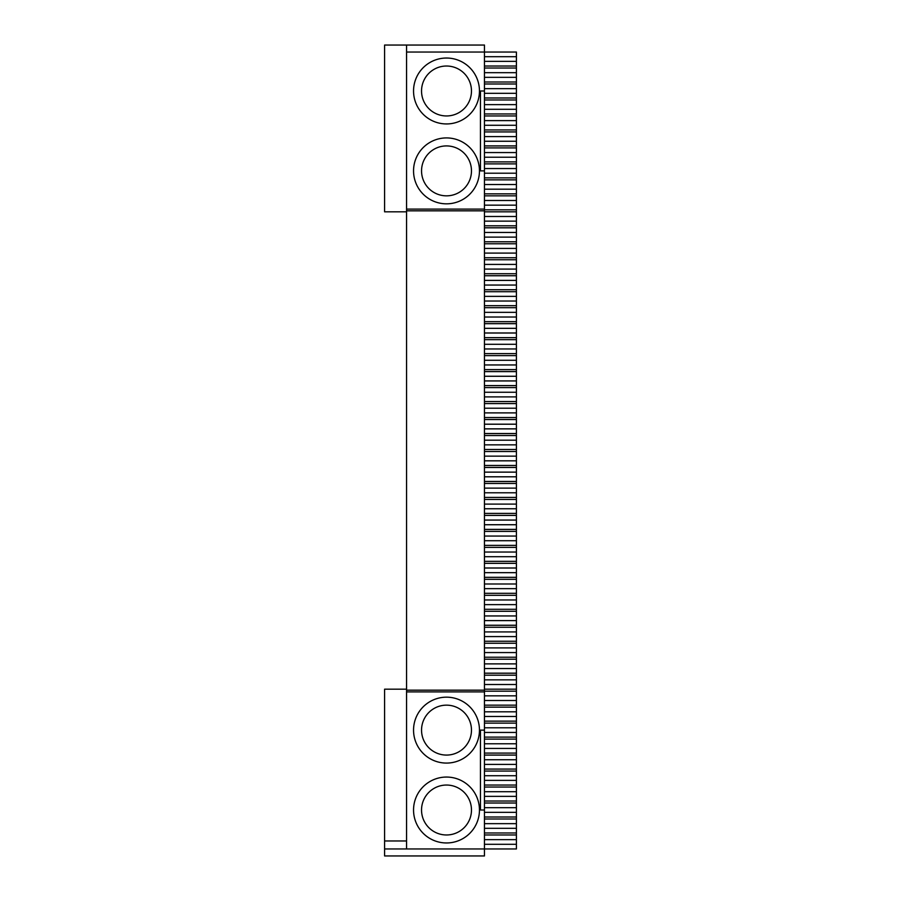 <?xml version="1.0" encoding="UTF-8"?>
<svg xmlns="http://www.w3.org/2000/svg" width="901" height="901" viewBox="0 0 901 901"><rect width="100%" height="100%" fill="white"/><g stroke="black" fill="none" stroke-linecap="round" stroke-linejoin="round"><path stroke-width="1.35" d="M406.565 52.044L484.456 52.044L484.456 45.05L406.565 45.05L406.565 848.956L484.456 848.956L484.456 810.01L480.458 810.01L480.458 730.125L484.456 730.125L484.456 690.177L406.565 690.177M406.565 210.823L484.456 210.823L484.456 690.177M484.456 210.823L484.456 209.1L406.565 209.1M484.456 56.695L516.408 56.695L516.408 52.044L484.456 52.044L484.456 209.1M484.456 170.875L480.458 170.875L480.458 90.99L484.456 90.99M479.456 90.99A32.954 32.954 0 0 1 430.025 119.529A32.954 32.954 0 0 1 430.025 62.451A32.954 32.954 0 0 1 479.456 90.99M479.456 170.875A32.954 32.954 0 0 1 430.025 199.414A32.954 32.954 0 0 1 430.025 142.335A32.954 32.954 0 0 1 479.456 170.875M406.565 45.05L384.592 45.05L384.592 211.825L406.565 211.825M484.456 832.986L516.408 832.986L516.408 848.956L484.456 848.956L484.456 855.95L384.592 855.95L384.592 689.175L406.565 689.175M406.565 840.971L384.592 840.971M406.565 691.9L484.456 691.9M479.456 810.01A32.954 32.954 0 0 0 430.025 781.471A32.954 32.954 0 0 0 430.025 838.549A32.954 32.954 0 0 0 479.456 810.01M479.456 730.125A32.954 32.954 0 0 0 430.025 701.586A32.954 32.954 0 0 0 430.025 758.665A32.954 32.954 0 0 0 479.456 730.125M484.456 810.01L484.456 730.125M471.471 170.875A24.969 24.969 0 0 1 434.023 192.499A24.969 24.969 0 0 1 434.023 149.262A24.969 24.969 0 0 1 471.471 170.875M471.471 730.125A24.969 24.969 0 0 0 434.023 708.501A24.969 24.969 0 0 0 434.023 751.738A24.969 24.969 0 0 0 471.471 730.125M516.408 56.695L516.408 61.358L484.456 61.358M484.456 66.021L516.408 66.021L516.408 61.358M516.408 66.021L516.408 77.34L484.456 77.34M484.456 68.014L516.408 68.014M484.456 72.677L516.408 72.677M484.456 82.002L516.408 82.002L516.408 77.34M516.408 82.002L516.408 93.321L484.456 93.321M484.456 83.996L516.408 83.996M484.456 88.658L516.408 88.658M484.456 97.984L516.408 97.984L516.408 93.321M516.408 97.984L516.408 109.291L484.456 109.291M484.456 99.977L516.408 99.977M484.456 104.64L516.408 104.64M484.456 113.954L516.408 113.954L516.408 109.291M516.408 113.954L516.408 125.273L484.456 125.273M484.456 115.959L516.408 115.959M484.456 120.61L516.408 120.61M484.456 129.935L516.408 129.935L516.408 125.273M516.408 129.935L516.408 141.254L484.456 141.254M484.456 131.929L516.408 131.929M484.456 136.592L516.408 136.592M484.456 145.917L516.408 145.917L516.408 141.254M516.408 145.917L516.408 157.236L484.456 157.236M484.456 147.91L516.408 147.91M484.456 152.573L516.408 152.573M484.456 161.887L516.408 161.887L516.408 157.236M516.408 161.887L516.408 173.206L484.456 173.206M484.456 163.892L516.408 163.892M484.456 168.555L516.408 168.555M484.456 177.869L516.408 177.869L516.408 173.206M516.408 177.869L516.408 189.187L484.456 189.187M484.456 179.862L516.408 179.862M484.456 184.525L516.408 184.525M484.456 193.85L516.408 193.85L516.408 189.187M516.408 193.85L516.408 205.169L484.456 205.169M484.456 195.844L516.408 195.844M484.456 200.506L516.408 200.506M484.456 209.832L516.408 209.832L516.408 205.169M516.408 209.832L516.408 221.139L484.456 221.139M484.456 211.825L516.408 211.825M484.456 216.488L516.408 216.488M484.456 225.802L516.408 225.802L516.408 221.139M516.408 225.802L516.408 237.121L484.456 237.121M484.456 227.807L516.408 227.807M484.456 232.458L516.408 232.458M484.456 241.783L516.408 241.783L516.408 237.121M516.408 241.783L516.408 253.102L484.456 253.102M484.456 243.777L516.408 243.777M484.456 248.439L516.408 248.439M484.456 257.765L516.408 257.765L516.408 253.102M516.408 257.765L516.408 269.084L484.456 269.084M484.456 259.758L516.408 259.758M484.456 264.421L516.408 264.421M484.456 273.735L516.408 273.735L516.408 269.084M516.408 273.735L516.408 285.054L484.456 285.054M484.456 275.74L516.408 275.74M484.456 280.402L516.408 280.402M484.456 289.717L516.408 289.717L516.408 285.054M516.408 289.717L516.408 301.035L484.456 301.035M484.456 291.71L516.408 291.71M484.456 296.373L516.408 296.373M484.456 305.698L516.408 305.698L516.408 301.035M516.408 305.698L516.408 317.017L484.456 317.017M484.456 307.691L516.408 307.691M484.456 312.354L516.408 312.354M484.456 321.68L516.408 321.68L516.408 317.017M516.408 321.68L516.408 332.998L484.456 332.998M484.456 323.673L516.408 323.673M484.456 328.336L516.408 328.336M484.456 337.65L516.408 337.65L516.408 332.998M516.408 337.65L516.408 348.969L484.456 348.969M484.456 339.654L516.408 339.654M484.456 344.306L516.408 344.306M484.456 353.631L516.408 353.631L516.408 348.969M516.408 353.631L516.408 364.95L484.456 364.95M484.456 355.625L516.408 355.625M484.456 360.287L516.408 360.287M484.456 369.613L516.408 369.613L516.408 364.95M516.408 369.613L516.408 380.932L484.456 380.932M484.456 371.606L516.408 371.606M484.456 376.269L516.408 376.269M484.456 385.583L516.408 385.583L516.408 380.932M516.408 385.583L516.408 396.902L484.456 396.902M484.456 387.588L516.408 387.588M484.456 392.25L516.408 392.25M484.456 401.564L516.408 401.564L516.408 396.902M516.408 401.564L516.408 412.883L484.456 412.883M484.456 403.569L516.408 403.569M484.456 408.221L516.408 408.221M484.456 417.546L516.408 417.546L516.408 412.883M516.408 417.546L516.408 428.865L484.456 428.865M484.456 419.539L516.408 419.539M484.456 424.202L516.408 424.202M484.456 433.527L516.408 433.527L516.408 428.865M516.408 433.527L516.408 444.846L484.456 444.846M484.456 435.521L516.408 435.521M484.456 440.184L516.408 440.184M484.456 449.498L516.408 449.498L516.408 444.846M516.408 449.498L516.408 460.816L484.456 460.816M484.456 451.502L516.408 451.502M484.456 456.154L516.408 456.154M484.456 465.479L516.408 465.479L516.408 460.816M516.408 465.479L516.408 476.798L484.456 476.798M484.456 467.473L516.408 467.473M484.456 472.135L516.408 472.135M484.456 481.461L516.408 481.461L516.408 476.798M516.408 481.461L516.408 492.779L484.456 492.779M484.456 483.454L516.408 483.454M484.456 488.117L516.408 488.117M484.456 497.431L516.408 497.431L516.408 492.779M516.408 497.431L516.408 508.75L484.456 508.75M484.456 499.436L516.408 499.436M484.456 504.098L516.408 504.098M484.456 513.412L516.408 513.412L516.408 508.75M516.408 513.412L516.408 524.731L484.456 524.731M484.456 515.417L516.408 515.417M484.456 520.068L516.408 520.068M484.456 529.394L516.408 529.394L516.408 524.731M516.408 529.394L516.408 540.713L484.456 540.713M484.456 531.387L516.408 531.387M484.456 536.05L516.408 536.05M484.456 545.375L516.408 545.375L516.408 540.713M516.408 545.375L516.408 556.694L484.456 556.694M484.456 547.369L516.408 547.369M484.456 552.031L516.408 552.031M484.456 561.346L516.408 561.346L516.408 556.694M516.408 561.346L516.408 572.664L484.456 572.664M484.456 563.35L516.408 563.35M484.456 568.002L516.408 568.002M484.456 577.327L516.408 577.327L516.408 572.664M516.408 577.327L516.408 588.646L484.456 588.646M484.456 579.32L516.408 579.32M484.456 583.983L516.408 583.983M484.456 593.308L516.408 593.308L516.408 588.646M516.408 593.308L516.408 604.627L484.456 604.627M484.456 595.302L516.408 595.302M484.456 599.965L516.408 599.965M484.456 609.29L516.408 609.29L516.408 604.627M516.408 609.29L516.408 620.598L484.456 620.598M484.456 611.283L516.408 611.283M484.456 615.946L516.408 615.946M484.456 625.26L516.408 625.26L516.408 620.598M516.408 625.26L516.408 636.579L484.456 636.579M484.456 627.265L516.408 627.265M484.456 631.916L516.408 631.916M484.456 641.242L516.408 641.242L516.408 636.579M516.408 641.242L516.408 652.561L484.456 652.561M484.456 643.235L516.408 643.235M484.456 647.898L516.408 647.898M484.456 657.223L516.408 657.223L516.408 652.561M516.408 657.223L516.408 668.542L484.456 668.542M484.456 659.217L516.408 659.217M484.456 663.879L516.408 663.879M484.456 673.193L516.408 673.193L516.408 668.542M516.408 673.193L516.408 684.512L484.456 684.512M484.456 675.198L516.408 675.198M484.456 679.861L516.408 679.861M484.456 689.175L516.408 689.175L516.408 684.512M516.408 689.175L516.408 700.494L484.456 700.494M484.456 691.168L516.408 691.168M484.456 695.831L516.408 695.831M484.456 705.156L516.408 705.156L516.408 700.494M516.408 705.156L516.408 716.475L484.456 716.475M484.456 707.15L516.408 707.15M484.456 711.813L516.408 711.813M484.456 721.138L516.408 721.138L516.408 716.475M516.408 721.138L516.408 732.445L484.456 732.445M484.456 723.131L516.408 723.131M484.456 727.794L516.408 727.794M484.456 737.108L516.408 737.108L516.408 732.445M516.408 737.108L516.408 748.427L484.456 748.427M484.456 739.113L516.408 739.113M484.456 743.764L516.408 743.764M484.456 753.09L516.408 753.09L516.408 748.427M516.408 753.09L516.408 764.408L484.456 764.408M484.456 755.083L516.408 755.083M484.456 759.746L516.408 759.746M484.456 769.071L516.408 769.071L516.408 764.408M516.408 769.071L516.408 780.39L484.456 780.39M484.456 771.065L516.408 771.065M484.456 775.727L516.408 775.727M484.456 785.041L516.408 785.041L516.408 780.39M516.408 785.041L516.408 796.36L484.456 796.36M484.456 787.046L516.408 787.046M484.456 791.709L516.408 791.709M484.456 801.023L516.408 801.023L516.408 796.36M516.408 801.023L516.408 812.342L484.456 812.342M484.456 803.016L516.408 803.016M484.456 807.679L516.408 807.679M484.456 817.004L516.408 817.004L516.408 812.342M516.408 817.004L516.408 828.323L484.456 828.323M484.456 818.998L516.408 818.998M484.456 823.66L516.408 823.66M516.408 832.986L516.408 828.323M484.456 834.979L516.408 834.979M484.456 839.642L516.408 839.642M484.456 844.305L516.408 844.305M384.592 848.956L406.565 848.956M471.471 90.99A24.969 24.969 0 0 1 434.023 112.614A24.969 24.969 0 0 1 434.023 69.366A24.969 24.969 0 0 1 471.471 90.99M471.471 810.01A24.969 24.969 0 0 0 434.023 788.386A24.969 24.969 0 0 0 434.023 831.634A24.969 24.969 0 0 0 471.471 810.01"/></g></svg>
